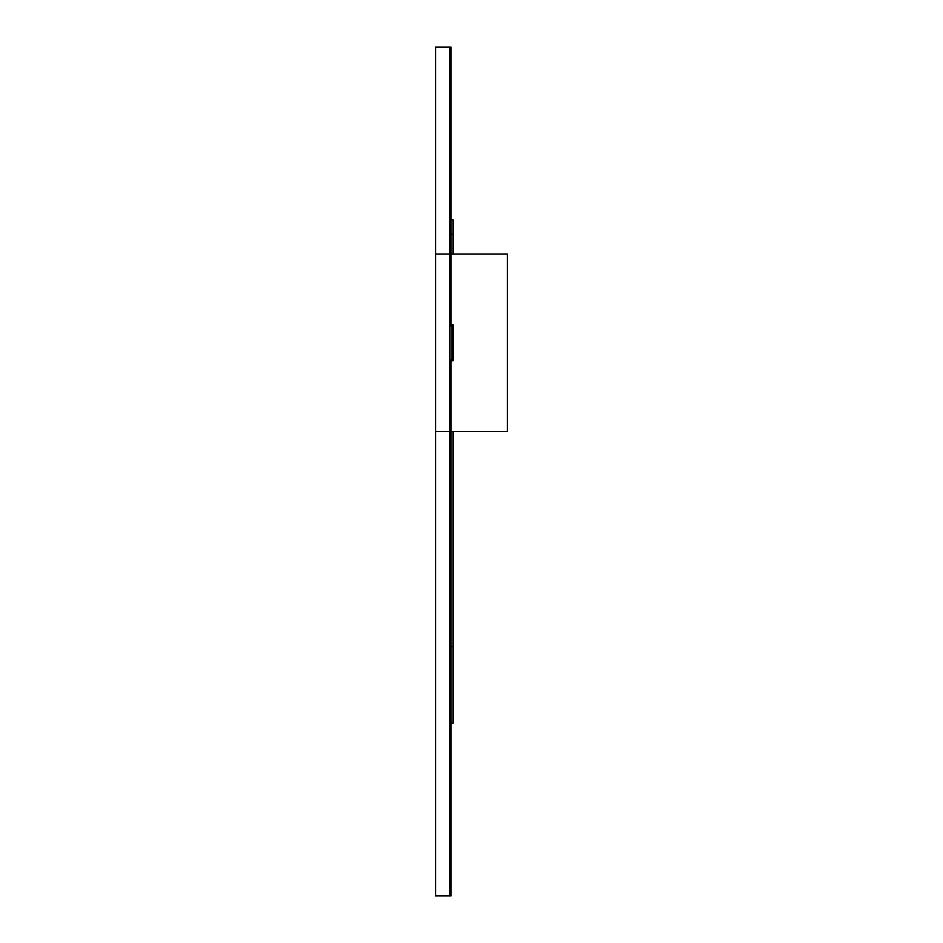 <?xml version="1.0" encoding="UTF-8"?>
<svg xmlns="http://www.w3.org/2000/svg" width="943" height="943" viewBox="0 0 943 943"><rect width="100%" height="100%" fill="white"/><g stroke="black" fill="none" stroke-linecap="round" stroke-linejoin="round"><path stroke-width="1.41" d="M451.072 723.222L453.053 723.222L453.053 431.517M453.053 254.044L453.053 219.778L451.072 219.778M453.053 360.792L453.053 324.769L449.941 324.769L449.941 359.66L451.921 359.66L451.921 325.901L449.941 325.901L451.921 325.901L451.921 359.66L449.941 359.66L449.941 360.792L453.053 360.792M453.053 646.615L451.072 646.615M453.053 234.147L451.072 234.147M449.941 47.15L449.941 895.85L435.572 895.85L435.572 47.15L449.941 47.15L449.941 324.769L451.072 324.769L451.072 47.15L449.941 47.15M451.072 360.792L449.941 360.792L449.941 895.85L451.072 895.85L451.072 360.792M435.572 254.044L435.572 431.517L507.428 431.517L507.428 254.044L435.572 254.044"/></g></svg>
